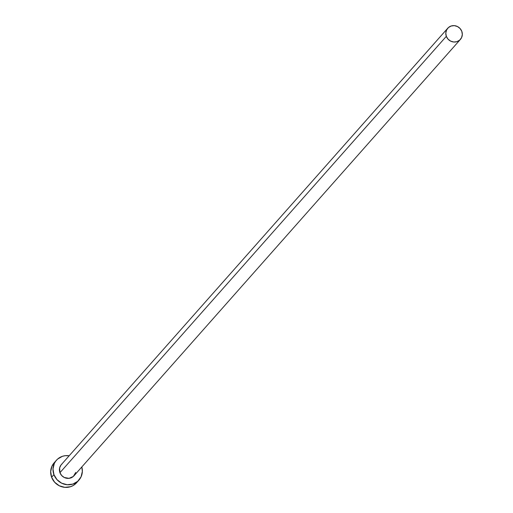 <?xml version="1.0" encoding="UTF-8"?>
<svg xmlns="http://www.w3.org/2000/svg" width="513" height="513" viewBox="0 0 513 513"><rect width="100%" height="100%" fill="white"/><g stroke="black" fill="none" stroke-linecap="round" stroke-linejoin="round"><path stroke-width="0.77" d="M447.74 28.234L61.355 464.592A8.445 8.022 41.5 0 0 59.944 472.685L446.329 36.333A8.445 8.022 -138.5 0 1 447.74 28.234A8.445 8.022 -138.5 0 1 461.796 31.331A8.445 8.022 -138.5 0 1 460.385 39.43A8.445 8.022 -138.5 0 1 446.329 36.333L59.944 472.685L59.636 467.92L60.964 465.073L62.035 463.919M56.443 460.238L54.122 462.854A15.005 14.268 41.5 0 0 51.614 477.25L53.929 474.628A15.005 14.268 -138.5 0 1 56.443 460.238A15.005 14.268 -138.5 0 1 69.178 455.762L65.286 455.685L62.509 456.281L57.642 459.039L55.744 461.097L54.301 463.495L52.999 468.972L53.929 474.628L51.614 477.25A15.005 14.268 41.5 0 0 76.597 482.752L78.912 480.136A15.005 14.268 -138.5 0 1 53.929 474.628L56.956 479.61L61.611 483.163L67.197 484.734L72.846 484.092L77.713 481.329L81.054 476.872L82.356 471.402L81.817 466.952A15.005 14.268 -138.5 0 1 78.912 480.136M75.725 472.454L73.327 476.455L69.024 478.347L64.266 477.481L61.65 475.487L59.944 472.685A8.445 8.022 41.5 0 0 74 475.782L460.385 39.43M55.321 461.662L51.986 466.118L50.684 471.588L51.614 477.25L54.641 482.233L59.296 485.779L64.875 487.35L70.531 486.709L73.115 485.574L76.636 482.707M446.329 36.333L448.029 39.135L450.651 41.13L453.787 42.015L456.968 41.656L459.706 40.104L461.585 37.596L462.316 34.512L461.796 31.331L460.09 28.529L457.474 26.535L454.332 25.65L451.151 26.009L448.413 27.561L446.541 30.068L445.803 33.146L446.329 36.333"/></g></svg>
